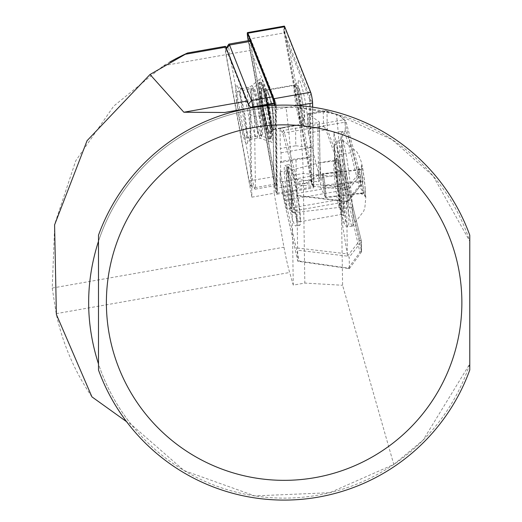 <?xml version="1.0" encoding="UTF-8"?>
<svg xmlns="http://www.w3.org/2000/svg" width="522" height="522" viewBox="0 0 522 522"><rect width="100%" height="100%" fill="white"/><g stroke="black" fill="none" stroke-linecap="round" stroke-linejoin="round"><path stroke-width="0.39" stroke-dasharray="2.61 1.96" d="M262.161 100.009A24.097 2.519 80 0 1 262.377 86.756A24.097 2.519 80 0 1 270.383 120.797A24.097 2.519 80 0 1 270.696 133.952A24.097 2.519 80 0 1 266.598 124.203A24.097 2.519 80 0 1 262.161 100.009M273.58 118.409A20.143 2.108 -100 0 0 266.886 89.954A20.143 2.108 -100 0 0 266.644 89.882A20.143 2.108 -100 0 0 266.703 101.027A20.143 2.108 -100 0 0 273.639 129.554A20.143 2.108 -100 0 0 273.841 129.41A20.143 2.108 -100 0 0 273.58 118.409M307.217 114.298A24.097 2.519 -100 0 0 302.78 90.104A24.097 2.519 -100 0 0 298.682 80.355A24.097 2.519 -100 0 0 298.995 93.51A24.097 2.519 -100 0 0 307.001 127.551A24.097 2.519 -100 0 0 307.217 114.298M295.798 95.898A20.143 2.108 80 0 1 295.537 84.897A20.143 2.108 80 0 1 295.739 84.753A20.143 2.108 80 0 1 302.669 113.281A20.143 2.108 80 0 1 302.734 124.425A20.143 2.108 80 0 1 302.492 124.353A20.143 2.108 80 0 1 295.798 95.898M275.668 102.103L276.366 105.927L277.286 189.995L249.379 36.579L249.757 36.579L275.668 102.103L273.991 100.146M275.159 105.314A4.737 0.496 80 0 1 275.309 106.384A4.737 0.496 80 0 1 275.459 108.211L276.693 191.913A4.737 0.496 80 0 1 276.634 192.618A4.737 0.496 80 0 1 275.29 188.37L248.42 40.664M312.136 99.891A4.737 0.496 80 0 1 312.286 101.718L313.52 185.421A4.737 0.496 80 0 1 313.285 186.158A4.737 0.496 80 0 1 312.117 181.878L284.973 32.651A4.737 0.496 80 0 1 284.516 27.751A4.737 0.496 80 0 1 284.908 28.129L310.818 93.647A4.737 0.496 80 0 1 312.136 99.891M310.342 99.082L311.543 183.959L283.629 30.544L309.676 96.107L310.342 99.082M275.329 105.307A6.323 0.659 80 0 1 275.577 107.069A6.323 0.659 80 0 1 275.773 109.496L277.012 193.205A6.323 0.659 80 0 1 276.83 194.269A6.323 0.659 80 0 1 275.14 188.481L248.257 40.69M309.553 99.154L310.518 164.763L289.24 47.802L309.553 99.154L310.27 97.901M312.665 107.18L313.839 186.706A6.323 0.659 80 0 1 313.663 187.776A6.323 0.659 80 0 1 311.973 181.989L284.823 32.762A6.323 0.659 80 0 1 284.144 26.831M313.52 185.421L311.543 183.959L310.518 164.763M289.24 47.802L283.629 30.544L284.908 28.129M273.691 171.255L252.413 54.295L272.719 105.653L273.691 171.255L277.286 189.995L277.6 189.63L276.693 191.913M249.784 38.935L249.379 36.579L249.757 36.579L248.074 34.622M276.021 103.943L275.022 104.459M274.748 104.602L272.719 105.653M250.155 41.094L252.413 54.295M91.944 396.877C74.594 371.468 62.686 343.724 56.206 313.65L52.226 288.066L54.732 224.062L75.736 160.783L113.796 106.038L163.53 65.674L169.754 62.033M225.321 46.341A7.902 0.829 -100 0 0 225.954 54.666L251.878 197.166L250.553 107.297M286.819 179.868A18.962 1.259 -96.6 0 0 289.005 199.012A18.962 1.259 -96.6 0 0 291.237 208.611A18.962 1.259 -96.6 0 0 291.269 199.691A18.962 1.259 -96.6 0 0 289.084 180.553A18.962 1.259 -96.6 0 0 286.852 170.948A18.962 1.259 -96.6 0 0 286.819 179.868M279.981 180.664L286.695 209.139L286.826 200.207L280.112 171.731L279.981 180.664M342.288 210.072L341.753 214.301L338.674 199.658L335.587 159.947L338.785 174.629L342.288 210.072M336.488 159.725L337.643 179.111L340.377 200.461L343.737 215.886L343.861 202.21L339.933 170.159L337.871 159.836L336.807 158.094L336.488 159.725L336.553 159.132L334.106 161.076A23.301 1.553 -96.6 0 0 334.067 172.045A23.301 1.553 -96.6 0 0 336.755 195.567A23.301 1.553 -96.6 0 0 339.496 207.371A23.301 1.553 -96.6 0 0 339.541 196.403A23.301 1.553 -96.6 0 0 336.847 172.88A23.301 1.553 -96.6 0 0 334.106 161.076L319.033 162.864L291.002 170.224A25.676 2.682 80 0 1 293.723 179.209L294.519 182.432A25.676 2.682 80 0 1 299.909 217.543A25.676 2.682 80 0 1 299.191 221.87A25.676 2.682 80 0 1 294.937 210.731L294.14 207.508A25.676 2.682 80 0 1 291.067 192.52L288.751 177.317L288.914 166.335L287.916 166.453A23.301 1.553 83.4 0 1 290.656 178.256A23.301 1.553 83.4 0 1 293.351 201.779A23.301 1.553 83.4 0 1 293.305 212.748A23.301 1.553 83.4 0 1 293.194 212.708A23.301 1.553 83.4 0 1 287.87 177.415A23.301 1.553 83.4 0 1 287.818 166.518A23.301 1.553 83.4 0 1 287.916 166.453M308.287 133.13L307.967 113.633L319.412 122.109L320.26 179.842L308.293 133.175L309.663 128.888L309.448 114.357L308 113.711M349.375 268.641L361.283 252.283L361.511 251.291L347.339 188.84A6.323 0.659 80 0 1 346.601 184.925L346.021 181.134L327.418 129.469L323.49 126.454L326.022 130.05L344.252 181.114L344.84 184.905A7.902 0.829 -100 0 0 345.76 189.799L359.932 252.243L348.337 268.164L299.165 261.039L285.41 200.441A7.902 0.829 80 0 1 284.49 195.541L282.369 181.747L296.3 179.294L295.994 158.832L280.523 161.559L280.803 180.788L283.159 196.115A6.323 0.659 -100 0 0 283.896 200.03L297.788 261.248L349.375 268.641L349.205 257.196L347.567 256.132L347.339 253.901L346.562 201.224L346.765 201.714L348.376 201.035L348.207 189.59L296.672 184.781L282.924 134.18A6.323 0.659 -100 0 0 282.213 132.236L280.046 129.267L281.573 127.76L283.531 130.435A7.902 0.829 80 0 1 284.412 132.869L298.01 182.968L347.15 187.457L358.777 173.846L344.761 122.226A7.902 0.829 -100 0 0 343.874 119.792L339.006 115.336L325.565 110.553L307.967 113.633M296.679 220.806A30.811 3.223 -100 0 0 291.987 186.511A30.811 3.223 -100 0 0 285.116 165.311A30.811 3.223 -100 0 0 284.249 170.505A30.811 3.223 -100 0 0 288.94 204.8A30.811 3.223 -100 0 0 295.811 225.993A30.811 3.223 -100 0 0 296.679 220.806M300.548 220.121A30.811 3.223 -100 0 0 295.857 185.825A30.811 3.223 -100 0 0 288.979 164.632A30.811 3.223 -100 0 0 288.118 169.82A30.811 3.223 -100 0 0 292.809 204.115A30.811 3.223 -100 0 0 299.68 225.315A30.811 3.223 -100 0 0 300.548 220.121M286.493 178.426A21.722 1.442 -96.6 0 0 291.452 211.325A21.722 1.442 -96.6 0 0 291.596 201.14A21.722 1.442 -96.6 0 0 288.992 178.583A21.722 1.442 -96.6 0 0 286.441 168.26A21.722 1.442 -96.6 0 0 286.493 178.426M320.084 162.707L320.567 173.611L291.067 192.52M342.164 160.293A43.45 2.891 -96.6 0 0 347.182 204.154A43.45 2.891 -96.6 0 0 352.291 226.163A43.45 2.891 -96.6 0 0 352.389 226.124A43.45 2.891 -96.6 0 0 352.37 205.72A43.45 2.891 -96.6 0 0 347.456 162.551A43.45 2.891 -96.6 0 0 342.354 139.863A43.45 2.891 -96.6 0 0 342.243 139.85A43.45 2.891 -96.6 0 0 342.164 160.293M335.202 162.799A40.285 2.682 -96.6 0 0 342.458 217.889A40.285 2.682 -96.6 0 0 344.67 204.918A40.285 2.682 -96.6 0 0 337.414 149.827A40.285 2.682 -96.6 0 0 335.202 162.799M361.211 169.728L357.577 169.852L360.245 169.311L357.524 175.457L361.1 180.866L362.921 192.84L360.258 193.414L363.886 193.257L360.31 187.842L363.031 181.702L361.211 169.728L323.418 174.126L324.332 180.11A11.849 0.79 -96.6 0 0 322.935 173.917A11.849 0.79 -96.6 0 0 322.785 174.126A11.849 0.79 -96.6 0 0 322.883 179.49A11.849 0.79 -96.6 0 0 324.221 191.254A11.849 0.79 -96.6 0 0 325.48 197.27A11.849 0.79 -96.6 0 0 325.617 197.447A11.849 0.79 -96.6 0 0 325.669 191.874A11.849 0.79 -96.6 0 0 324.332 180.11L326.093 197.655L325.134 197.238L324.221 191.254L322.452 173.709L323.418 174.126M365.126 188.69A14.472 0.966 -96.6 0 0 363.416 173.839A14.472 0.966 -96.6 0 0 361.713 166.766A14.472 0.966 -96.6 0 0 361.72 173.558A14.472 0.966 -96.6 0 0 365.054 195.496A14.472 0.966 -96.6 0 0 365.126 188.69M249.921 125.13A25.676 2.682 -100 0 0 241.386 88.864A25.676 2.682 -100 0 0 241.079 88.773A25.676 2.682 -100 0 0 241.157 102.978A25.676 2.682 -100 0 0 249.999 139.341A25.676 2.682 -100 0 0 250.253 139.152A25.676 2.682 -100 0 0 249.921 125.13M253.124 106.84A9.481 0.992 80 0 1 254.123 113.013A9.481 0.992 80 0 1 254.416 116.66L255.46 187.548A9.481 0.992 80 0 1 255.199 189.147A9.481 0.992 80 0 1 255.088 189.108A9.481 0.992 80 0 1 252.661 180.462L229.673 54.092A9.481 0.992 80 0 1 228.819 44.174M273.978 103.787A9.481 0.992 80 0 1 274.859 109.359A9.481 0.992 80 0 1 275.153 113.006L276.197 183.888A9.481 0.992 -100 0 1 275.929 185.486A9.481 0.992 -100 0 1 273.397 176.808L250.41 50.438A9.481 0.992 -100 0 1 249.653 40.442M260.713 96.342A32.586 3.406 -100 0 0 271.721 142.467A32.586 3.406 -100 0 0 271.832 124.458A32.586 3.406 -100 0 0 265.979 92.322A32.586 3.406 -100 0 0 260.426 78.404A32.586 3.406 -100 0 0 260.713 96.342M249.581 111.989A5.527 0.581 -100 0 0 248.041 104.707L226.098 49.225A5.527 0.581 -100 0 0 225.68 48.716A5.527 0.581 -100 0 0 226.176 54.503L249.164 180.873A5.527 0.581 -100 0 0 250.58 185.917A5.527 0.581 -100 0 0 250.795 185.003L249.751 114.122A5.527 0.581 -100 0 0 249.581 111.989M236.616 101.96A29.623 3.099 80 0 1 236.877 85.667A29.623 3.099 80 0 1 246.723 127.518A29.623 3.099 80 0 1 247.108 143.694A29.623 3.099 80 0 1 242.071 131.707A29.623 3.099 80 0 1 236.616 101.96M272.53 111.434A19.751 2.062 80 0 1 273.574 129.169A19.751 2.062 80 0 1 273.515 129.169A19.751 2.062 80 0 1 267.753 108.002A19.751 2.062 80 0 1 266.657 90.286A19.751 2.062 80 0 1 266.716 90.267A19.751 2.062 80 0 1 272.53 111.434M263.506 108.413A22.909 2.395 80 0 1 261.672 92.531A22.909 2.395 80 0 1 263.995 90.606A22.909 2.395 80 0 1 269.045 112.393A22.909 2.395 80 0 1 270.866 130.898A22.909 2.395 80 0 1 268.06 128.764A22.909 2.395 80 0 1 263.506 108.413M268.158 113.189A28.834 3.015 80 0 1 269.678 139.08A28.834 3.015 80 0 1 269.469 139.048A28.834 3.015 80 0 1 261.189 108.178A28.834 3.015 80 0 1 259.48 82.391A28.834 3.015 80 0 1 259.669 82.287A28.834 3.015 80 0 1 268.158 113.189M244.537 116.797A23.718 2.479 80 0 1 245.79 138.095A23.718 2.479 80 0 1 238.802 112.68A23.718 2.479 80 0 1 237.549 91.383A23.718 2.479 80 0 1 244.537 116.797M291.002 170.224L288.914 166.335M285.997 107.095L297.866 107.565L336.507 114.233C338.935 138.552 340.416 159.51 340.944 177.108L342.602 285.28L393.797 464.463L329.813 492.703L254.775 495.9L184.064 470.57L131.348 424.601A195.515 195.515 0 0 1 275.694 107.264L285.997 107.095A169.839 17.755 80 0 1 291.654 175.522L293.266 285.11L304.828 283.074L342.602 285.28M393.797 464.463L423.094 440.131L469.774 363.951A195.515 195.515 0 0 1 98.488 363.951L98.488 369.981A197.492 197.492 0 0 0 469.774 369.981L469.774 241.249L433.188 176.077L391.905 139.472L336.507 114.233M98.488 241.249A195.515 195.515 0 0 1 469.774 241.249L469.774 235.22A197.492 197.492 0 0 0 98.488 235.22L98.488 241.249M131.348 424.601L126.585 421.691M251.878 197.166L274.161 193.238L283.975 247.2A39.496 4.13 -100 0 0 289.658 272.484L293.266 285.11M297.866 107.565A169.839 17.755 80 0 1 303.217 173.487L304.828 283.074M275.003 105.32L275.694 107.264M224.63 112.491L274.428 103.708M272.836 103.369L274.161 193.238M299.165 261.039L297.801 261.261L297.625 250.227L347.567 256.132L340.011 209.152L334.739 167.105L333.878 132.816L339.209 154.727L346.765 201.707L296.822 195.809L296.659 184.788L298.01 182.968M280.046 129.267L280.327 148.496L295.804 145.768L295.504 125.306L281.573 127.76M325.845 129.684L327.255 129.195L326.994 111.212L325.565 110.553L323.275 111.923L327.15 111.245L340.129 116.001L345.655 121.052A6.323 0.659 80 0 1 346.367 122.996L360.382 174.616L360.532 184.873A1.579 1.318 179.2 0 1 360.565 185.121A1.579 1.579 0 0 1 360.226 186.119L348.272 201.322L360.304 185.865A1.579 0.724 38.2 0 1 360.226 186.119A1.579 0.724 38.2 0 1 358.999 186.015L346.745 201.59M296.3 179.294L318.681 181.871L320.26 179.842M320.169 179.131L319.32 121.965L317.813 122.761L295.504 125.306M296.822 195.809L297.625 250.227M280.523 161.559L281.136 162.394L280.993 152.815L280.327 148.496M340.011 209.152L351.567 207.117A49.375 5.161 80 0 1 344.533 171.464L342.249 131.342L343.959 132.327A1.579 1.533 145.7 0 0 345.27 130.533L340.794 138.062L345.871 170.922A50.954 5.324 -100 0 0 353.126 207.71L361.361 241.033L361.544 251.539L361.394 241.281A1.579 1.318 -0.8 0 0 361.361 241.033A1.579 0.855 -13.9 0 0 361.348 240.929L353.113 207.606A1.579 0.855 -13.9 0 1 353.126 207.71M360.382 174.616L358.777 173.846L360.154 175.607L360.304 185.865A1.579 1.318 179.2 0 0 360.565 185.121L360.382 174.616L360.154 175.607L348.207 189.59M295.804 145.768L311.027 147.524L311.164 157.102L295.994 158.832M282.369 181.747L280.803 180.788M346.562 201.224L296.496 195.306M297.272 247.989L347.339 253.901M280.993 152.815L311.027 147.524M311.164 157.102L281.136 162.394M347.548 256.015L359.802 240.44A1.579 0.724 38.2 0 1 361.133 242.025L349.205 257.196M344.533 171.464L345.884 170.948L346.021 181.134L344.252 181.114M308.293 133.175L327.418 129.469M333.878 132.816L342.315 131.322C340.07 130.526 341.257 143.733 345.884 170.948L353.113 207.606A1.579 0.855 -13.9 0 0 351.567 207.117L359.802 240.44A1.579 0.855 -13.9 0 1 361.348 240.929A1.579 1.579 0 0 1 361.394 241.281A1.579 1.318 -0.8 0 1 361.133 242.025L361.283 252.283L359.932 252.243L361.511 251.291M348.337 268.164L349.192 268.706M327.15 111.245L325.735 110.599L308.006 113.724M339.209 154.727L350.764 152.692L358.999 186.015A1.579 0.855 -13.9 0 0 360.532 184.873L352.298 151.55A50.954 5.324 -100 0 0 345.27 130.533L345.12 120.314L343.339 119.062M348.024 189.479L347.15 187.457M360.245 169.311L322.452 173.709M363.031 181.702L325.239 186.1M363.886 193.257L326.093 197.655M362.921 192.84L325.134 197.238M361.1 180.866L323.314 185.264M310.375 99.93L312.286 101.718M277.012 193.205L313.839 186.706M275.14 188.481L311.973 181.989M275.773 109.496L297.932 105.594M247.996 39.254L284.823 32.762M310.942 181.956L312.117 181.878M309.676 96.107L310.818 93.647M283.798 32.729L284.973 32.651M276.934 187.953L275.29 188.37M276.366 105.927L275.459 108.211M270.168 111.78A19.125 1.997 80 0 1 271.12 128.954A19.125 1.997 80 0 1 265.548 108.459A19.125 1.997 80 0 1 264.484 91.304A19.125 1.997 80 0 1 270.168 111.78M163.53 65.674L225.954 54.666M294.937 210.731L339.202 202.927L340.905 203.737M337.643 179.111A26.465 1.762 -96.6 0 0 342.138 208.389A26.465 1.762 -96.6 0 0 343.045 197.694A26.465 1.762 -96.6 0 0 337.871 159.836M361.563 172.867A15.797 1.051 -96.6 0 0 364.415 194.471A15.797 1.051 -96.6 0 0 365.276 189.388A15.797 1.051 -96.6 0 0 362.431 167.784A15.797 1.051 -96.6 0 0 361.563 172.867M337.962 160.783A43.45 2.891 -96.6 0 0 342.98 204.644A43.45 2.891 -96.6 0 0 348.089 226.652A43.45 2.891 -96.6 0 0 348.174 206.21A43.45 2.891 -96.6 0 0 343.15 162.342A43.45 2.891 -96.6 0 0 338.047 140.34A43.45 2.891 -96.6 0 0 337.962 160.783M248.094 101.757A25.676 2.682 80 0 1 248.015 87.552A25.676 2.682 80 0 1 256.857 123.91A25.676 2.682 80 0 1 256.935 138.115A25.676 2.682 80 0 1 248.094 101.757M251.78 100.615A26.733 2.793 -100 0 0 260.811 138.46A26.733 2.793 -100 0 0 260.902 123.681A26.733 2.793 -100 0 0 256.1 97.32A26.733 2.793 -100 0 0 251.545 85.902A26.733 2.793 -100 0 0 251.78 100.615M248.511 104.139L248.041 104.707M300.385 106.521A19.751 2.062 80 0 1 301.422 124.256A19.751 2.062 80 0 1 295.609 103.088A19.751 2.062 80 0 1 294.565 85.36A19.751 2.062 80 0 1 300.385 106.521M303.093 105.705A16.587 1.736 80 0 1 303.771 120.536A16.587 1.736 80 0 1 299.086 102.821A16.587 1.736 80 0 1 298.408 87.983A16.587 1.736 80 0 1 303.093 105.705M261.672 92.531L263.401 108.654A20.926 2.186 80 0 1 261.731 94.143A20.926 2.186 80 0 1 263.845 92.387A20.926 2.186 80 0 1 268.458 112.276A20.926 2.186 80 0 1 270.122 129.182A20.926 2.186 80 0 1 267.564 127.231A20.926 2.186 80 0 1 263.401 108.641L268.06 128.764M268.987 113.039A28.834 3.015 80 0 1 270.507 138.93A28.834 3.015 80 0 1 262.018 108.034A28.834 3.015 80 0 1 260.491 82.143A28.834 3.015 80 0 1 268.987 113.039M259.669 82.287L261.007 82.169L262.194 83.272L264.811 90.267L269.672 112.843A28.044 2.93 80 0 1 270.807 137.912A28.044 2.93 80 0 1 262.886 107.963A28.044 2.93 80 0 1 261.737 82.887A28.044 2.93 80 0 1 269.665 112.837L271.27 124.275L271.91 135.635L271.199 138.526L269.678 139.08M260.687 114.011A24.247 2.532 80 0 1 261.79 135.753A24.247 2.532 80 0 1 254.827 109.796A24.247 2.532 80 0 1 253.385 88.107A24.247 2.532 80 0 1 260.687 114.011M253.209 110.135A23.738 2.479 80 0 1 251.956 88.825A23.738 2.479 80 0 1 258.945 114.259A23.738 2.479 80 0 1 260.197 135.576A23.738 2.479 80 0 1 253.209 110.135M249.751 114.122L254.416 116.66L275.153 113.006M308.358 133.475L308.065 113.776M294.519 182.432L338.785 174.629L340.455 173.434M56.206 313.65L289.658 272.484M340.944 177.108L303.217 173.487L291.654 175.522M52.226 288.066L283.975 247.2M293.723 179.209L338.256 171.36L339.933 170.159M294.14 207.508L338.674 199.658L340.377 200.461M309.448 114.357L323.275 111.923L323.49 126.454L309.663 128.888M283.159 196.115L284.49 195.541L346.601 184.925M283.896 200.03L285.41 200.441L345.76 189.799L347.339 188.84M282.924 134.18L284.412 132.869L344.761 122.226L346.367 122.996M282.213 132.236L283.531 130.435L343.874 119.792L345.655 121.052M343.959 132.327A49.375 5.161 80 0 1 350.764 152.692A1.579 0.855 166.1 0 0 352.298 151.55M318.681 181.871L317.813 122.761M250.795 185.003L255.46 187.548L276.197 183.888M249.164 180.873L273.397 176.808M226.176 54.503L250.41 50.438M226.483 48.748L226.098 49.225M266.886 89.954L262.377 86.756M295.537 84.897L298.682 80.355M266.644 89.882L295.739 84.753M276.83 194.269L313.663 187.776M273.639 129.554L302.734 124.425M311.575 184.077L313.285 186.158M283.609 30.315L284.516 27.751M277.56 189.995L276.634 192.618M249.647 36.37L247.865 34.211M302.492 124.353L307.001 127.551M273.841 129.41L270.696 133.952M273.515 129.169L270.768 128.973L269.881 129.6C270.487 130.272 269.991 124.484 268.393 112.243C264.817 95.435 263.049 88.401 263.095 91.128L264.145 91.415L266.657 90.286M291.237 208.611L286.695 209.139M299.191 221.87L341.871 214.34M288.979 164.632L285.116 165.311M291.452 211.325L293.194 212.708M337.16 174.041C339.744 196.409 341.466 207.965 342.321 208.702L339.496 207.371L293.305 212.748M342.354 139.863L356.878 151.909L358.895 155.458L361.231 161.663L362.712 168.312L364.526 180.932L365.798 197.29L364.924 207.084L363.788 211.012L352.389 226.124M352.291 226.163L348.089 226.652L345.845 226.117L344.363 224.375L341.505 213.302L337.31 184.566L335.183 162.668L334.576 146.871L334.941 143.406L335.985 141.371L338.047 140.34L342.243 139.85M357.577 169.852L361.713 166.766M325.48 197.27L319.999 186.178L322.785 174.126M241.079 88.773L248.015 87.552L251.545 85.902L260.426 78.404M249.999 139.341L256.935 138.115L260.811 138.46L271.721 142.467M241.386 88.864L236.877 85.667M273.574 129.169L301.422 124.256C305.148 122.911 305.716 116.739 303.119 105.731C300.731 89.699 297.879 82.907 294.565 85.36L266.716 90.267M245.79 138.095L260.197 135.576L261.79 135.753L269.469 139.048M237.549 91.383L251.956 88.825L253.385 88.107L259.48 82.391M250.253 139.152L247.108 143.694M360.258 193.414L365.054 195.496M286.441 168.26L287.818 166.518M299.68 225.315L295.811 225.993M286.852 170.948L280.112 171.731M319.033 162.864L335.587 159.947M336.807 158.094L335.483 160.026M341.753 214.301L343.737 215.886M339.006 115.336L340.129 116.001M255.199 189.147L275.929 185.486M225.68 48.716L226.183 47.985M250.58 185.917L255.088 189.108"/><path stroke-width="0.78" d="M248.42 40.664L248.146 39.143A4.737 0.496 80 0 1 247.865 34.211A4.737 0.496 80 0 1 248.074 34.622L273.991 100.146A4.737 0.496 80 0 1 275.159 105.314M248.257 40.69L247.996 39.254A6.323 0.659 80 0 1 247.493 32.592A6.323 0.659 80 0 1 247.904 33.219L273.822 98.743A6.323 0.659 80 0 1 275.329 105.307M284.144 26.831A6.323 0.659 80 0 1 284.32 26.1A6.323 0.659 80 0 1 284.731 26.726L310.649 92.25A6.323 0.659 80 0 1 312.404 100.57A6.323 0.659 80 0 1 312.606 103.004L312.665 107.18M249.784 38.935L250.155 41.094M98.488 302.603L98.488 369.981A197.492 197.492 0 0 0 469.774 369.981L469.774 235.22A197.492 197.492 0 0 0 98.488 235.22L98.488 302.603M169.754 62.033L176.077 58.601M176.168 58.555L182.485 55.378M182.53 55.352L187.528 53.003L225.321 46.341A7.902 0.829 -100 0 1 225.843 47.124L247.174 101.066A67.149 7.021 80 0 0 250.553 107.297L272.836 103.369A67.149 7.021 80 0 0 273.874 103.806M226.183 47.985L228.819 44.174A9.481 0.992 80 0 1 228.917 44.102A9.481 0.992 80 0 1 229.536 45.042L251.48 100.531A9.481 0.992 80 0 1 253.124 106.84M248.511 104.139L251.48 100.531L272.216 96.877A9.481 0.992 80 0 1 273.978 103.787M187.528 53.003L150.023 74.489L183.855 112.23L224.63 112.491L274.428 103.708L275.003 105.32M98.488 363.951L98.488 363.951C85.373 323.053 85.373 282.148 98.488 241.249L98.488 363.951M126.585 421.691L91.944 396.877L56.383 314.446L54.588 224.871L87.07 140.679L150.023 74.489M272.216 96.877L250.273 41.388A9.481 0.992 -100 0 0 249.653 40.442L228.917 44.102M273.822 98.743L310.649 92.25M297.932 105.594L312.606 103.004M247.904 33.219L284.731 26.726M249.705 38.745L248.146 39.143M461.872 302.603A177.741 177.741 0 0 1 284.131 480.344A177.741 177.741 0 0 1 106.39 302.603A177.741 177.741 0 0 1 284.131 124.856A177.741 177.741 0 0 1 461.872 302.603M184.488 54.419L225.843 47.124M183.855 112.23L247.174 101.066M226.483 48.748L229.536 45.042L250.273 41.388M247.493 32.592L284.32 26.1"/></g></svg>
